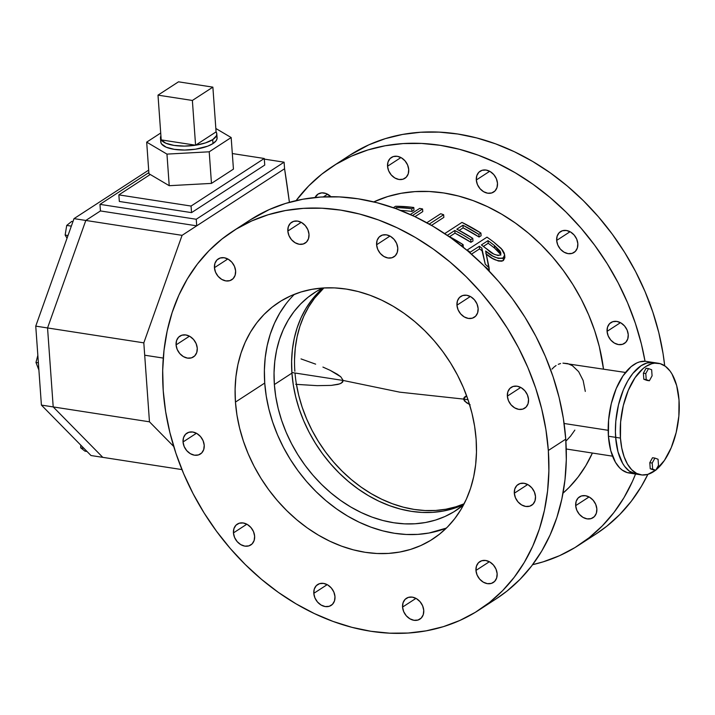 <?xml version="1.0" encoding="UTF-8"?>
<svg xmlns="http://www.w3.org/2000/svg" width="715" height="715" viewBox="0 0 715 715"><rect width="100%" height="100%" fill="white"/><g stroke="black" fill="none" stroke-linecap="round" stroke-linejoin="round"><path stroke-width="1.07" d="M615.642 437.348A56.467 28.573 -81.2 0 1 653.555 362.514A56.467 28.573 98.8 0 0 615.642 437.348L608.42 436.23L615.642 437.348L618.001 451.808L622.676 463.383L624.678 466.421L629.263 471.087L636.323 474.125A56.467 28.573 -81.2 0 1 615.642 437.348L620.45 438.089A56.467 28.573 -81.2 0 1 658.372 363.256A56.467 28.573 -81.2 0 1 679.018 400.034A56.467 28.573 -81.2 0 1 655.986 469.898L664.432 460.415L671.233 447.688L676.184 432.495L678.857 416.139L679.018 400.034L676.667 385.573L671.993 373.999L669.982 370.96L665.397 366.303L660.213 363.667L654.627 363.166L651.749 363.721L645.967 366.42L643.116 368.538L635.045 377.708L628.244 390.435L623.292 405.637L620.62 421.984L620.45 438.089L615.642 437.348A56.467 28.573 98.8 0 0 636.287 474.125L629.263 471.087L624.678 466.421L622.676 463.383L618.001 451.808L616.151 442.415L615.409 432.092L615.642 437.348M646.342 361.397A56.467 28.573 98.8 0 0 608.42 436.23L608.59 420.125L611.262 403.769L616.214 388.576L623.015 375.849L631.077 366.679L636.815 362.943L639.719 361.862L645.422 361.281L658.372 363.256M564.108 423.486L608.179 430.305L564.108 423.486M551.98 369.119L553.946 367.144L551.98 369.119M556.056 365.535L553.946 367.144L556.056 365.535M560.569 363.524L558.272 364.328L560.569 363.524M625.5 372.461L562.946 363.14L567.755 363.613L572.447 365.714L578.65 371.657L583.136 380.46L585.299 391.427M214.437 267.687L227.835 258.982L214.437 267.687L215.564 272.245L218.12 276.356L221.739 279.395L225.86 280.906L229.846 280.655L233.099 278.671L235.128 275.266L235.619 270.958A12.423 9.76 57 0 1 231.794 279.744A12.423 9.76 57 0 1 220.881 278.85A12.423 9.76 57 0 1 214.437 267.687A12.423 9.76 57 0 1 218.254 258.91A12.423 9.76 57 0 1 229.166 259.804A12.423 9.76 57 0 1 235.619 270.958L234.493 266.409L231.928 262.289L228.308 259.25L224.197 257.74L220.202 257.999L216.949 259.974L214.92 263.379L214.437 267.687M323.394 196.893L327.542 194.203L323.394 196.893M287.832 231.043L301.23 222.338L287.832 231.043L288.949 235.593L291.514 239.713L295.134 242.751L299.245 244.262L303.24 244.003L306.494 242.028L308.522 238.622L309.005 234.314A12.423 9.76 57 0 1 305.189 243.1A12.423 9.76 57 0 1 294.276 242.197A12.423 9.76 57 0 1 287.832 231.043A12.423 9.76 57 0 1 291.649 222.258A12.423 9.76 57 0 1 302.561 223.152A12.423 9.76 57 0 1 309.005 234.314L307.888 229.756L305.323 225.645L301.703 222.606L297.592 221.096L293.597 221.355L290.344 223.33L288.315 226.735L287.832 231.043M387.539 166.255L400.936 157.55L387.539 166.255L388.665 170.814L391.23 174.925L394.841 177.972L398.961 179.474L402.947 179.224L406.2 177.24L408.229 173.843L408.721 169.535A12.423 9.76 57 0 1 404.896 178.312A12.423 9.76 57 0 1 393.983 177.418A12.423 9.76 57 0 1 387.539 166.255A12.423 9.76 57 0 1 391.364 157.479A12.423 9.76 57 0 1 402.277 158.373A12.423 9.76 57 0 1 408.721 169.535L407.595 164.977L405.03 160.866L401.419 157.818L397.299 156.317L393.313 156.567L390.05 158.551L388.031 161.947L387.539 166.255M376.599 244.771L389.988 236.066L376.599 244.771L377.717 249.329L380.282 253.441L383.901 256.488L388.013 257.99L392.008 257.74L395.261 255.756L397.29 252.359L397.772 248.051A12.423 9.76 57 0 1 393.956 256.828A12.423 9.76 57 0 1 383.043 255.934A12.423 9.76 57 0 1 376.599 244.771A12.423 9.76 57 0 1 380.416 235.995A12.423 9.76 57 0 1 391.328 236.888A12.423 9.76 57 0 1 397.772 248.051L396.655 243.493L394.09 239.382L390.47 236.334L386.359 234.833L382.364 235.083L379.111 237.067L377.082 240.463L376.599 244.771M476.306 179.992L489.703 171.287L476.306 179.992L477.432 184.55L479.997 188.662L483.608 191.7L487.728 193.211L491.714 192.952L494.968 190.977L496.997 187.571L497.488 183.263A12.423 9.76 57 0 1 493.663 192.049A12.423 9.76 57 0 1 482.75 191.155A12.423 9.76 57 0 1 476.306 179.992A12.423 9.76 57 0 1 480.131 171.216A12.423 9.76 57 0 1 491.044 172.109A12.423 9.76 57 0 1 497.488 183.263L496.362 178.714L493.797 174.594L490.177 171.555L486.066 170.045L482.08 170.304L478.818 172.279L476.798 175.684L476.306 179.992M456.948 305.207L470.345 296.502L456.948 305.207L458.074 309.765L460.639 313.876L464.25 316.915L468.37 318.425L472.356 318.175L475.618 316.191L477.638 312.795L478.129 308.487A12.423 9.76 57 0 1 474.304 317.263A12.423 9.76 57 0 1 463.392 316.37A12.423 9.76 57 0 1 456.948 305.207A12.423 9.76 57 0 1 460.773 296.43A12.423 9.76 57 0 1 471.685 297.324A12.423 9.76 57 0 1 478.129 308.487L477.003 303.929L474.438 299.817L470.827 296.77L466.707 295.259L462.721 295.518L459.468 297.494L457.439 300.899L456.948 305.207M556.663 240.428L570.052 231.723L556.663 240.428L557.78 244.977L560.346 249.097L563.965 252.136L568.076 253.646L572.072 253.387L575.325 251.412L577.354 248.007L577.836 243.699A12.423 9.76 57 0 1 574.02 252.475A12.423 9.76 57 0 1 563.107 251.582A12.423 9.76 57 0 1 556.663 240.428A12.423 9.76 57 0 1 560.48 231.642A12.423 9.76 57 0 1 571.392 232.536A12.423 9.76 57 0 1 577.836 243.699L576.719 239.141L574.154 235.029L570.534 231.991L566.414 230.48L562.428 230.739L559.175 232.715L557.146 236.12L556.663 240.428M507.355 396.146L520.752 387.441L507.355 396.146L508.481 400.704L511.046 404.815L514.666 407.854L518.777 409.364L522.772 409.114L526.025 407.13L528.054 403.734L528.537 399.426A12.423 9.76 57 0 1 524.721 408.202A12.423 9.76 57 0 1 513.808 407.309A12.423 9.76 57 0 1 507.355 396.146A12.423 9.76 57 0 1 511.18 387.369A12.423 9.76 57 0 1 522.093 388.263A12.423 9.76 57 0 1 528.537 399.426L527.411 394.868L524.846 390.756L521.235 387.709L517.115 386.207L513.129 386.457L509.875 388.433L507.847 391.838L507.355 396.146M607.071 331.367L620.468 322.662L607.071 331.367L608.188 335.925L610.753 340.036L614.373 343.075L618.493 344.585L622.479 344.326L625.732 342.351L627.761 338.946L628.244 334.638A12.423 9.76 57 0 1 624.427 343.423A12.423 9.76 57 0 1 613.515 342.521A12.423 9.76 57 0 1 607.071 331.367A12.423 9.76 57 0 1 610.887 322.581A12.423 9.76 57 0 1 621.8 323.484A12.423 9.76 57 0 1 628.244 334.638L627.126 330.08L624.561 325.969L620.942 322.93L616.831 321.419L612.835 321.679L609.582 323.654L607.553 327.059L607.071 331.367M514.317 493.225L527.715 484.52L514.317 493.225L515.444 497.783L518.009 501.894L521.619 504.933L525.74 506.443L529.726 506.193L532.979 504.209L535.008 500.813L535.499 496.505A12.423 9.76 57 0 1 531.674 505.282A12.423 9.76 57 0 1 520.761 504.388A12.423 9.76 57 0 1 514.317 493.225A12.423 9.76 57 0 1 518.143 484.448A12.423 9.76 57 0 1 529.055 485.342A12.423 9.76 57 0 1 535.499 496.505L534.373 491.947L531.808 487.836L528.197 484.788L524.077 483.286L520.091 483.537L516.829 485.512L514.809 488.917L514.317 493.225M475.958 570.436L489.355 561.731L475.958 570.436L477.084 574.985L479.649 579.105L483.269 582.144L487.38 583.654L491.375 583.395L494.628 581.42L496.648 578.015L497.14 573.707A12.423 9.76 57 0 1 493.323 582.484A12.423 9.76 57 0 1 482.402 581.59A12.423 9.76 57 0 1 475.958 570.436A12.423 9.76 57 0 1 479.783 561.65A12.423 9.76 57 0 1 490.696 562.544A12.423 9.76 57 0 1 497.14 573.707L496.013 569.149L493.448 565.038L489.838 561.999L485.717 560.489L481.731 560.748L478.478 562.723L476.449 566.128L475.958 570.436M575.673 505.648L589.071 496.943L575.673 505.648L576.791 510.206L579.356 514.317L582.975 517.365L587.087 518.867L591.082 518.616L594.335 516.632L596.364 513.236L596.846 508.928A12.423 9.76 57 0 1 593.03 517.705A12.423 9.76 57 0 1 582.117 516.811A12.423 9.76 57 0 1 575.673 505.648A12.423 9.76 57 0 1 579.49 496.871A12.423 9.76 57 0 1 590.402 497.765A12.423 9.76 57 0 1 596.846 508.928L595.729 504.37L593.164 500.259L589.544 497.211L585.433 495.709L581.438 495.96L578.185 497.944L576.156 501.34L575.673 505.648M402.563 607.08L415.96 598.375L402.563 607.08L403.689 611.638L406.254 615.749L409.874 618.788L413.985 620.298L417.98 620.039L421.233 618.064L423.262 614.659L423.745 610.351A12.423 9.76 57 0 1 419.928 619.136A12.423 9.76 57 0 1 409.016 618.243A12.423 9.76 57 0 1 402.563 607.08A12.423 9.76 57 0 1 406.388 598.303A12.423 9.76 57 0 1 417.301 599.197A12.423 9.76 57 0 1 423.745 610.351L422.619 605.802L420.054 601.681L416.443 598.643L412.323 597.132L408.337 597.391L405.083 599.367L403.054 602.772L402.563 607.08M313.805 593.343L327.193 584.638L313.805 593.343L314.922 597.901L317.487 602.012L321.106 605.06L325.218 606.561L329.213 606.311L332.466 604.327L334.495 600.931L334.978 596.623A12.423 9.76 57 0 1 331.161 605.399A12.423 9.76 57 0 1 320.249 604.506A12.423 9.76 57 0 1 313.805 593.343A12.423 9.76 57 0 1 317.621 584.566A12.423 9.76 57 0 1 328.534 585.46A12.423 9.76 57 0 1 334.978 596.623L333.86 592.065L331.295 587.953L327.676 584.906L323.555 583.404L319.569 583.654L316.316 585.639L314.287 589.035L313.805 593.343M233.447 532.907L246.845 524.211L233.447 532.907L234.574 537.466L237.139 541.577L240.749 544.624L244.87 546.135L248.856 545.876L252.109 543.9L254.138 540.495L254.629 536.187A12.423 9.76 57 0 1 250.804 544.964A12.423 9.76 57 0 1 239.891 544.07A12.423 9.76 57 0 1 233.447 532.907A12.423 9.76 57 0 1 237.273 524.131A12.423 9.76 57 0 1 248.185 525.025A12.423 9.76 57 0 1 254.629 536.187L253.503 531.629L250.938 527.518L247.319 524.479L243.207 522.969L239.221 523.219L235.959 525.203L233.939 528.608L233.447 532.907M183.04 441.968L196.437 433.272L183.04 441.968L184.157 446.526L186.722 450.638L190.342 453.685L194.453 455.196L198.448 454.937L201.702 452.961L203.73 449.556L204.213 445.248A12.423 9.76 57 0 1 200.397 454.025A12.423 9.76 57 0 1 189.484 453.131A12.423 9.76 57 0 1 183.04 441.968A12.423 9.76 57 0 1 186.856 433.192A12.423 9.76 57 0 1 197.769 434.085A12.423 9.76 57 0 1 204.213 445.248L203.096 440.69L200.531 436.579L196.911 433.54L192.8 432.03L188.805 432.28L185.551 434.264L183.523 437.66L183.04 441.968M176.078 344.889L189.475 336.193L176.078 344.889L177.204 349.447L179.769 353.559L183.38 356.606L187.5 358.108L191.486 357.858L194.739 355.882L196.768 352.477L197.26 348.169A12.423 9.76 57 0 1 193.434 356.946A12.423 9.76 57 0 1 182.522 356.052A12.423 9.76 57 0 1 176.078 344.889A12.423 9.76 57 0 1 179.903 336.113A12.423 9.76 57 0 1 190.816 337.006A12.423 9.76 57 0 1 197.26 348.169L196.133 343.611L193.568 339.5L189.958 336.461L185.837 334.951L181.851 335.201L178.589 337.185L176.569 340.581L176.078 344.889M235.45 402.08L264.729 383.052L235.45 402.08L236.951 415.066L239.605 428.115L243.368 441.084L248.221 453.864L254.102 466.314L260.975 478.335L268.751 489.793L277.366 500.589L286.742 510.617L296.779 519.778L307.379 527.992L318.452 535.16L329.883 541.237L341.564 546.144L353.38 549.844L365.222 552.311L376.975 553.499L388.513 553.41L399.748 552.043L410.553 549.415L420.831 545.545L430.493 540.469L439.421 534.248L447.554 526.928L454.794 518.581L461.086 509.295L466.368 499.159L470.577 488.265L473.688 476.717L475.654 464.634L476.476 452.13L476.127 439.314A141.177 110.941 57 0 1 432.7 539.083A141.177 110.941 57 0 1 308.683 528.903A141.177 110.941 57 0 1 235.45 402.08A141.177 110.941 57 0 1 278.877 302.32A141.177 110.941 57 0 1 402.894 312.491A141.177 110.941 57 0 1 476.127 439.314L474.626 426.328L471.972 413.279L468.209 400.311L463.356 387.53L457.475 375.08L450.602 363.059L442.826 351.601L434.211 340.805L424.835 330.777L414.798 321.616L404.198 313.402L393.125 306.235L381.694 300.157L370.013 295.25L358.197 291.55L346.355 289.092L334.602 287.895L323.055 287.984L311.829 289.352L301.024 291.979L290.737 295.849L281.084 300.926L272.156 307.155L264.023 314.475L256.783 322.814L250.491 332.1L245.209 342.235L241 353.13L237.889 364.677L235.923 376.76L235.101 389.273L235.45 402.08M296.09 200.611A225.877 177.508 57 0 1 332.439 166.506A225.877 177.508 57 0 1 645.019 361.254L641.4 344.049L635.367 323.296L627.609 302.856L618.189 282.925L607.205 263.692L594.755 245.352L580.973 228.076L565.976 212.033L549.915 197.376L532.952 184.247L515.238 172.771L496.943 163.056L478.255 155.2L459.352 149.274L440.404 145.342L421.6 143.438L403.126 143.572L385.162 145.762L367.868 149.971L351.423 156.165L335.979 164.28L321.679 174.237L308.674 185.954L296.09 200.611M349.724 155.271L368.842 144.841L385.296 138.647L402.581 134.438L420.554 132.257L439.028 132.114L457.823 134.018L476.771 137.95L495.683 143.876L514.371 151.732L532.657 161.447L550.371 172.923L567.344 186.061L583.404 200.718L598.392 216.761L612.183 234.037L624.633 252.377L635.617 271.602L645.028 291.532L652.795 311.972L658.819 332.734L663.055 353.603L664.691 365.794A225.877 177.508 -123 0 0 544.651 168.981A225.877 177.508 -123 0 0 349.858 155.182L332.439 166.506M478.853 610.11L496.273 598.786A225.877 177.508 -123 0 0 565.753 439.162L548.333 450.486A225.877 177.508 57 0 1 478.853 610.11A225.877 177.508 57 0 1 280.423 593.834A225.877 177.508 57 0 1 163.243 390.908L162.689 370.415L164.003 350.404L167.158 331.063L172.127 312.589L178.866 295.161L187.312 278.939L197.376 264.085L208.968 250.733L221.972 239.025L236.263 229.059L251.716 220.944L268.161 214.75L285.455 210.541L303.419 208.36L321.893 208.217L340.697 210.121L359.636 214.053L378.548 219.979L397.236 227.835L415.522 237.55L433.236 249.026L450.209 262.164L466.269 276.821L481.267 292.864L495.048 310.14L507.498 328.48L518.482 347.705L527.902 367.635L535.66 388.075L541.684 408.837L545.92 429.706L548.333 450.486L565.753 439.162A225.877 177.508 -123 0 0 448.573 236.245A225.877 177.508 -123 0 0 250.152 219.97L232.724 231.285A225.877 177.508 57 0 1 431.154 247.56A225.877 177.508 57 0 1 548.333 450.486L548.879 470.979L547.574 490.999L544.419 510.331L539.45 528.805L532.711 546.233L524.265 562.455L514.201 577.309L502.609 590.662L489.605 602.37L475.305 612.335L459.861 620.45L443.416 626.644L426.122 630.853L408.158 633.034L389.684 633.177L370.879 631.274L351.941 627.341L333.029 621.415L314.341 613.559L296.055 603.844L278.332 592.369L261.368 579.23L245.308 564.573L230.31 548.53L216.529 531.254L204.079 512.914L193.095 493.69L183.675 473.759L175.917 453.319L169.893 432.557L165.648 411.688L163.243 390.908A225.877 177.508 57 0 1 232.724 231.285M603.496 369.056A174.773 137.343 -123 0 0 373.757 201.907L387.691 196.562L401.07 193.309L414.977 191.62L429.268 191.504L443.818 192.978L458.476 196.026L473.107 200.611L487.567 206.689L501.716 214.205L515.426 223.089L528.555 233.251L540.978 244.593L552.588 257.007L563.25 270.368L572.885 284.561L581.384 299.433L588.668 314.859L594.674 330.679L599.34 346.739L603.496 369.056M482.035 250.733A174.773 137.343 -123 0 0 479.55 248.9L471.48 254.138L479.55 248.9L479.363 246.264A174.773 137.343 57 0 1 481.847 248.096L485.271 264.3A174.773 137.343 57 0 1 489.096 267.759L485.637 251.01L492.769 256.05L498.212 258.374L502.404 258.303L504.012 257.177L504.638 255.666L504.281 253.128L502.368 249.803L493.797 242.126A174.773 137.343 -123 0 0 486.995 237.157L467.163 250.036A174.773 137.343 57 0 1 470.211 252.207L479.363 246.264L479.55 248.9A174.773 137.343 -123 0 1 482.035 250.733L485.271 264.3A174.773 137.343 57 0 1 489.096 267.759L489.283 270.395A174.773 137.343 -123 0 0 485.458 266.927A174.773 137.343 -123 0 1 489.283 270.395L485.637 251.01C491.804 256.739 497.658 259.036 503.181 257.909L503.369 260.546L501.698 261.198L498.391 261.011L492.367 258.338L485.825 253.646C491.992 259.375 497.846 261.672 503.369 260.546L503.181 257.909L504.665 254.871L501.278 248.525L493.797 242.126A174.773 137.343 -123 0 0 486.995 237.157L467.163 250.036A174.773 137.343 57 0 1 470.211 252.207L470.282 253.092L470.211 252.207L479.363 246.264A174.773 137.343 57 0 1 481.847 248.096L482.035 250.733M504.862 257.713L503.369 260.546L504.853 257.516M504.584 256.122L504.808 257.087M411.947 211.461A174.773 137.343 -123 0 0 400.57 210.407A174.773 137.343 -123 0 1 411.947 211.461L411.76 208.825L413.797 207.502A174.773 137.343 -123 0 0 395.529 206.286L393.33 207.716L395.529 206.286L413.797 207.502L413.985 210.139L411.947 211.461L411.76 208.825L413.797 207.502L413.985 210.139L411.947 211.461M422.771 211.595L414.968 216.663L422.771 211.595L422.574 208.959A174.773 137.343 -123 0 0 419.642 208.414L410.285 214.5L419.642 208.414A174.773 137.343 -123 0 1 422.574 208.959L422.771 211.595M443.845 217.369L431.503 225.386L443.845 217.369L443.649 214.732A174.773 137.343 -123 0 0 440.69 213.731L426.819 222.74L440.69 213.731A174.773 137.343 -123 0 1 443.649 214.732L443.845 217.369M454.99 233.135L449.529 236.683L454.99 233.135L454.803 230.498A174.773 137.343 57 0 1 470.747 239.686L472.785 238.363A174.773 137.343 -123 0 0 456.831 229.175L462.936 225.216A174.773 137.343 57 0 1 478.88 234.404L480.918 233.081A174.773 137.343 -123 0 0 461.97 222.392L444.703 233.608L461.97 222.392L480.918 233.081L481.106 235.718L479.068 237.031A174.773 137.343 -123 0 0 463.123 227.844L459.191 230.4L463.123 227.844L462.936 225.216L463.123 227.844L479.068 237.031L478.88 234.404L479.068 237.031L481.106 235.718L480.918 233.081L478.88 234.404L462.936 225.216L456.831 229.175L472.785 238.363L472.973 241L470.935 242.322A174.773 137.343 -123 0 0 454.99 233.135L454.803 230.498L462.846 234.869L470.747 239.686L470.935 242.322L454.99 233.135M463.311 247.274L463.123 244.646A174.773 137.343 -123 0 0 448.189 235.977L463.123 244.646L463.302 247.274M574.851 430.099L570.597 436.096L565.887 441.191M563.009 493.18A174.773 137.343 -123 0 0 592.395 453.051L585.862 465.599L578.069 477.093L569.104 487.424L563.009 493.18M496.147 598.866L507.024 591.055L520.037 579.338L531.62 565.994L541.693 551.131L550.13 534.909L556.878 517.481L561.847 499.007L565.002 479.676L566.307 459.665L565.753 439.162L563.349 418.382L559.112 397.513L553.079 376.76L545.322 356.311L535.901 336.381L524.917 317.156L512.476 298.816L498.686 281.54L483.689 265.497L467.628 250.84L450.665 237.711L432.95 226.235L414.655 216.52L395.967 208.664L377.064 202.738L358.117 198.806L339.321 196.893L320.847 197.036L302.874 199.226L285.58 203.435L269.135 209.62L250.018 220.05M578.56 545.322A225.877 177.508 57 0 0 635.564 474.009L632.418 481.454L623.981 497.676L613.908 512.53L602.316 525.874L589.312 537.591L575.021 547.547L559.577 555.671L543.123 561.856L532.621 564.68A225.877 177.508 57 0 0 578.56 545.322L595.979 534.007A225.877 177.508 -123 0 0 647.861 474.367L641.4 486.352L631.336 501.206L619.744 514.559L606.74 526.267L595.854 534.087M330.893 196.705L325.986 193.506L321.857 192.862L318.157 193.997L315.065 197.51A12.423 9.76 57 0 1 317.969 194.123A12.423 9.76 57 0 1 330.893 196.705M632.811 473.098L627.225 472.597L622.041 469.97L619.664 467.878L615.454 462.265L610.78 450.691L608.42 436.23A56.467 28.573 98.8 0 0 629.066 473.008A56.467 28.573 98.8 0 0 632.748 473.107M638.727 474.295L637.208 474.233L638.727 474.295A56.467 28.573 -81.2 0 1 636.287 474.125L629.066 473.008M653.59 362.514L646.932 362.979L641.149 365.678L632.811 373.462L627.788 380.863L623.426 389.693L618.484 404.887L615.803 421.242L615.409 432.092L615.803 421.242L618.484 404.887L623.426 389.693L627.788 380.863L632.811 373.462L641.149 365.678L646.932 362.979L653.59 362.514M396.387 207.636A174.773 137.343 57 0 1 411.76 208.825A174.773 137.343 57 0 0 396.387 207.636L396.476 208.843L396.387 207.636L395.225 208.387L396.387 207.636M412.501 215.51L422.574 208.959L412.501 215.51M429.241 224.099L443.649 214.732L429.241 224.099M447.304 235.369L454.803 230.498L447.304 235.369M461.407 245.763L463.123 244.646L461.407 245.763M472.973 241L470.935 242.322L470.747 239.686L472.785 238.363L472.973 241M500.312 254.933L498.078 255.532L493.806 254.093L481.401 244.941L488.005 240.651A174.773 137.343 57 0 1 494.396 245.495L500.08 251.045L500.866 253.056L500.312 254.933M487.612 249.687L481.401 244.941L488.005 240.651L488.193 243.279L483.376 246.416L488.193 243.279L488.005 240.651A174.773 137.343 57 0 1 494.396 245.495L494.583 248.123A174.773 137.343 -123 0 0 488.193 243.279A174.773 137.343 -123 0 1 494.583 248.123L494.396 245.495L500.893 253.316L500.089 255.112C495.987 255.595 491.822 253.789 487.612 249.687M500.688 254.469L494.583 248.123L499.267 252.341L500.902 255.032M462.489 505.112L453.024 508.678L443.086 511.091L432.754 512.351L422.127 512.432L411.322 511.332L400.427 509.071L389.559 505.666L378.807 501.152L368.288 495.567L358.108 488.962L348.348 481.418L339.116 472.99L330.491 463.758L322.563 453.828L315.413 443.282L309.094 432.226L303.678 420.769L299.219 409.016L295.751 397.075L293.311 385.081L291.926 373.132L274.363 384.545A129.88 102.066 57 0 1 314.314 292.757A129.88 102.066 57 0 1 322.68 288.011L316.343 291.479L308.129 297.208L300.649 303.947L293.981 311.615L288.199 320.159L283.337 329.49L279.467 339.509L276.607 350.136L274.792 361.254L274.042 372.756L274.363 384.545L275.74 396.494L278.18 408.497L281.647 420.429L286.107 432.182L291.523 443.64L297.842 454.695L304.992 465.242L312.92 475.18L321.544 484.404L330.777 492.832L340.537 500.384L350.725 506.98L361.236 512.566L371.988 517.088L382.856 520.493L393.751 522.754L404.556 523.845L415.183 523.764L425.514 522.513L435.462 520.091L444.918 516.525L453.793 511.86L463.57 504.862A129.88 102.066 57 0 1 455.83 510.582A129.88 102.066 57 0 1 341.734 501.224A129.88 102.066 57 0 1 274.363 384.545L291.926 373.132A129.88 102.066 -123 0 0 463.749 504.531M296.242 383.177L298.682 395.172L302.141 407.112L306.61 418.865L312.026 430.323L318.336 441.378L325.495 451.925L333.422 461.854L342.047 471.087L351.28 479.515L361.03 487.058L371.219 493.663L381.739 499.249L392.481 503.762L403.358 507.176L414.253 509.438L425.059 510.528L435.676 510.447L446.017 509.196L455.956 506.774L464.142 503.771A129.88 102.066 57 0 1 295 373.016M286.063 303.786L279.771 313.072L274.497 323.216L270.279 334.102L267.178 345.649L265.202 357.732L264.389 370.245L264.729 383.052A141.177 110.941 57 0 0 446.383 528.09L429.036 533.015L417.801 534.382L406.254 534.471L394.501 533.283L382.668 530.825L370.844 527.116L359.162 522.209L347.731 516.141L336.667 508.964L326.058 500.759L316.021 491.598L306.646 481.57L298.03 470.774L290.254 459.307L283.39 447.295L277.5 434.836L272.656 422.056L268.885 409.087L266.239 396.038L264.729 383.052A141.177 110.941 57 0 1 294.473 294.276M294.857 371.228A129.88 102.066 57 0 1 323.913 287.931L314.484 298.298L308.692 306.842L303.839 316.173L299.96 326.192L297.109 336.819L295.295 347.928L294.544 359.439M323.055 287.984A129.88 102.066 -123 0 0 291.926 373.132L291.613 361.343L292.364 349.832L294.178 338.713L297.038 328.096L300.908 318.077L305.77 308.746L311.552 300.202L318.22 292.524M301.024 358.912L315.646 364.149L301.024 358.912M322.921 367.072L330.169 370.334L322.921 367.072M337.328 374.258L330.169 370.334L340.751 376.769L337.328 374.258M296.439 384.375L317.192 385.653L331.277 385.394L338.07 384.384L341.234 383.231L343.2 380.469L291.89 372.533L343.2 380.469L340.751 376.769L343.2 380.469L399.712 392.16L463.543 399.086L464.276 397.281L466.6 395.735L463.543 399.086L468.03 399.783L463.543 399.086L466.296 402.599L470.157 404.824L464.553 401.097L463.543 399.086L399.712 392.16L343.2 380.469L342.574 382.221L339.688 383.901L331.277 385.394L317.192 385.653L295.706 384.312M655.575 470.229A56.467 28.573 -81.2 0 1 641.105 474.867A56.467 28.573 -81.2 0 1 620.45 438.089L621.755 447.992L624.124 456.787L627.484 464.133L631.702 469.737L636.609 473.401L642.016 474.983L647.727 474.411L655.575 470.229M284.57 168.758A915.772 463.338 -81.2 0 1 289.405 202.309L284.57 168.758L182.075 235.342L284.57 168.758L196.723 225.833L100.449 210.943L85.809 220.452L182.075 235.342L143.813 342.851L47.548 327.953L53.205 406.924L149.471 421.814L143.813 342.851L149.471 421.814L173.727 446.482L149.471 421.814L53.205 406.924L102.79 457.35L53.205 406.924L47.548 327.953L53.205 406.924L47.548 327.953L85.809 220.452L47.548 327.953L35.75 326.129L41.407 405.092L53.205 406.924L102.79 457.35L90.993 455.527L41.407 405.092L35.75 326.129L74.011 218.629L182.075 235.342L143.813 342.851L47.548 327.953L85.809 220.452L100.449 210.943L85.809 220.452L100.449 210.943L99.975 204.356L148.863 172.601L99.975 204.356L100.449 210.943L196.723 225.833L196.25 219.255L99.975 204.356L196.25 219.255L196.723 225.833L284.57 168.758L284.096 162.18L196.25 219.255L284.096 162.18L284.57 168.758M181.95 469.594L102.79 457.35L53.205 406.924L41.407 405.092L90.993 455.527L181.95 469.594M264.318 159.114L284.096 162.18L264.318 159.114M119.334 201.46L191.54 212.632L264.747 165.067L191.54 212.632L119.334 201.46L118.86 194.882L119.334 201.46M150.248 174.487L118.86 194.882L191.066 206.054L191.54 212.632L191.066 206.054L264.273 158.489L264.747 165.067L264.273 158.489L232.321 153.546L264.273 158.489L191.066 206.054L118.86 194.882L150.248 174.487M148.684 170.116L74.011 218.629L148.684 170.116M47.548 327.953L35.75 326.129L74.011 218.629L85.809 220.452L47.548 327.953M38.378 362.836L35.973 362.46L37.841 355.328L35.973 362.46L38.378 362.836M38.646 369.432L35.973 362.46L38.646 369.432M83.914 448.323L80.688 447.822L80.759 445.114L80.688 447.822L83.914 448.323M84.996 451.174L87.024 451.487L84.996 451.174L80.688 447.822L84.996 451.174M71.339 226.137L66.718 225.422L71.723 221.391L72.966 221.587L71.723 221.391L66.718 225.422L71.339 226.137M67.049 238.202L65.145 235.065L68.005 235.512L65.145 235.065L66.718 225.422L65.145 235.065L67.049 238.202M652.509 457.734L649.801 462.676L650.239 468.754L653.385 469.889L650.239 468.754L649.801 462.676L652.509 457.734L654.913 458.1L652.509 457.734M658.059 459.245L654.913 458.1L652.205 463.043L649.801 462.676L652.205 463.043L652.643 469.12L650.239 468.754L655.789 470.264L653.385 469.889L655.789 470.264L658.497 465.322L658.059 459.245L654.913 458.1L652.205 463.043L652.643 469.12L655.789 470.264L658.497 465.322L658.059 459.245M646.092 368.234L643.384 373.176L643.822 379.254L646.968 380.398L643.822 379.254L643.384 373.176L646.092 368.234L648.505 368.609L646.092 368.234M651.651 369.744L648.505 368.609L645.788 373.552L643.384 373.176L645.788 373.552L646.226 379.629L643.822 379.254L649.372 380.764L646.968 380.398L649.372 380.764L652.08 375.822L651.651 369.744L648.505 368.609L645.788 373.552L646.226 379.629L649.372 380.764L652.08 375.822L651.651 369.744M216.815 136.681L217.056 138.639L216.207 140.641L212.99 143.563A28.234 10.037 -4.1 0 0 217.092 137.816L216.806 133.866A28.234 10.037 175.9 0 1 212.713 139.613L212.99 143.563L207.708 146.164L195.588 149.194L184.604 150.052L174.281 149.346L166.184 147.201L161.554 143.929L160.777 142.026L161.09 140.033M160.482 137.906A28.234 10.037 175.9 0 1 160.911 135.841L160.491 138.004L161.206 139.89L195.579 145.208L192.371 100.458L212.873 87.141L178.5 81.823L157.997 95.14L192.371 100.458L195.579 145.208A28.234 10.037 175.9 0 1 161.206 139.89A28.234 10.037 175.9 0 1 160.482 137.906L160.759 141.856A28.234 10.037 -4.1 0 0 181.673 150.016A28.234 10.037 -4.1 0 0 212.99 143.563L212.713 139.613A28.234 10.037 175.9 0 1 195.579 145.208L161.206 139.89L165.817 143.215L174.004 145.404L184.461 146.101L195.579 145.208L216.082 131.891L212.873 87.141L216.082 131.891L195.579 145.208L205.393 142.928L212.713 139.613L216.457 135.743L216.797 133.776L216.082 131.891A28.234 10.037 175.9 0 1 216.806 133.866M148.943 173.718L169.223 185.694L211.47 183.398L233.439 169.124L211.47 183.398L209.209 151.803L231.168 137.539L215.832 128.486L231.168 137.539L233.439 169.124L231.168 137.539L209.209 151.803L211.47 183.398L169.223 185.694L148.943 173.718L146.682 142.133L166.961 154.109L209.209 151.803L166.961 154.109L169.223 185.694L166.961 154.109L146.682 142.133L148.943 173.718M160.714 133.017L146.682 142.133L160.714 133.017M157.997 95.14L161.206 139.89L157.997 95.14L192.371 100.458L212.873 87.141L178.5 81.823L157.997 95.14M612.549 456.17L566.253 449.002M504.853 257.498L504.665 254.871M641.105 474.867L636.287 474.125M144.698 355.212L163.27 358.081"/></g></svg>
